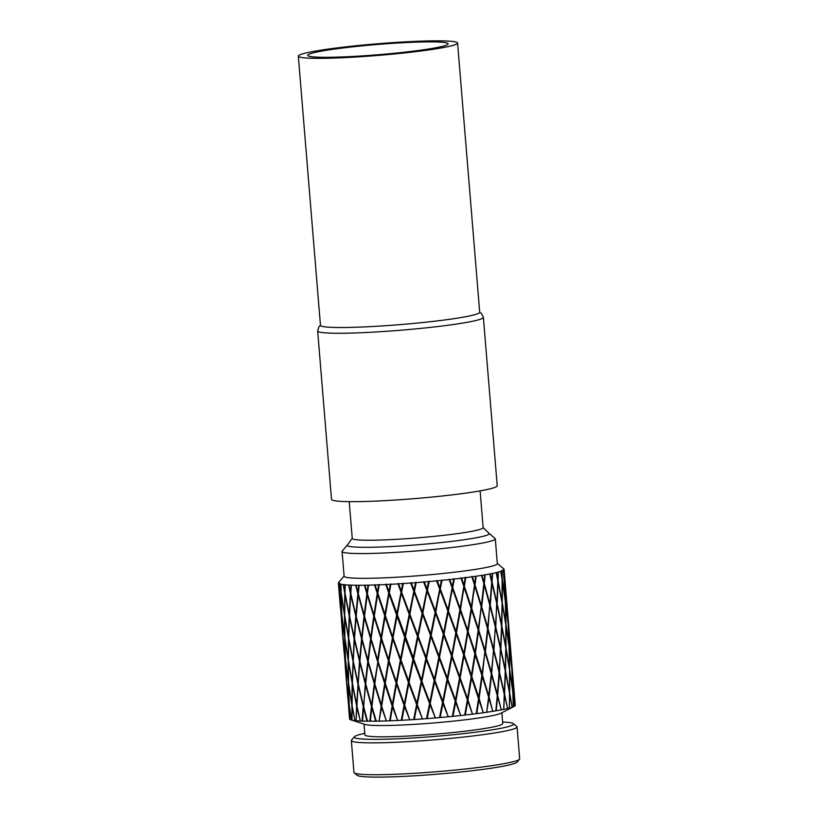 <?xml version="1.0" encoding="UTF-8"?>
<svg xmlns="http://www.w3.org/2000/svg" width="818" height="818" viewBox="0 0 818 818"><rect width="100%" height="100%" fill="white"/><g stroke="black" fill="none" stroke-linecap="round" stroke-linejoin="round"><path stroke-width="1.23" d="M317.66 330.963L331.505 499.358A83.139 6.063 -4.7 0 0 385.309 500.626A83.139 6.063 -4.7 0 0 476.526 491.485A83.139 6.063 -4.7 0 0 497.221 485.739L483.377 317.333A83.139 6.063 175.3 0 1 462.681 323.09A83.139 6.063 175.3 0 1 371.464 332.231A83.139 6.063 175.3 0 1 317.66 330.963L318.948 326.771L320.462 325.349M519.491 759.268L517.017 762.161A80.43 5.869 175.3 0 1 497.17 767.284A80.43 5.869 175.3 0 1 411.699 775.965A80.43 5.869 175.3 0 1 357.129 775.311L354.214 772.857A83.139 6.063 -4.7 0 0 410.626 773.531A83.139 6.063 -4.7 0 0 498.98 764.554A83.139 6.063 -4.7 0 0 519.491 759.268A83.139 6.063 -4.7 0 0 519.675 758.807L517.058 726.936A83.139 6.063 175.3 0 1 496.352 732.693A83.139 6.063 175.3 0 1 405.145 741.824A83.139 6.063 175.3 0 1 351.331 740.566A83.139 6.063 175.3 0 1 351.525 740.106L354.409 736.721A79.98 5.838 175.3 0 1 364.777 733.357M351.331 740.566L353.959 772.427A83.139 6.063 -4.7 0 0 354.214 772.857M514.103 706.435A83.139 6.063 175.3 0 1 513.275 706.813L512.917 692.815L514.624 706.139A83.139 6.063 175.3 0 1 514.103 706.435L500.851 713.255A69.152 5.051 175.3 0 1 484.604 717.089A69.152 5.051 175.3 0 1 414.44 724.349A69.152 5.051 175.3 0 1 365.094 724.421L350.891 719.85A83.139 6.063 175.3 0 1 349.92 719.411L349.255 706.016L351.515 720.044L349.214 704.901L348.57 683.817L351.904 705.576L351.985 720.137L352.098 706.711L354.992 720.678L352.098 705.607L352.394 684.41L356.648 706.077L356.096 720.709L356.883 707.212L360.37 721.098L356.924 706.098L358.11 684.809L363.212 706.363L362.088 721.067L362.599 721.2L363.499 707.488L366.955 721.179L367.527 721.312L363.591 706.374L365.585 684.973L371.464 706.425L369.808 721.2L370.319 721.333L371.781 707.55L375.707 721.169L376.29 721.292L371.914 706.425L374.634 684.922L381.188 706.261L379.071 721.118L381.536 707.386L386.423 721.057L381.699 706.251L385.033 684.646L392.139 705.883L389.644 720.811L390.196 720.781L392.517 706.997L397.701 720.597L392.712 705.862L396.526 684.155L404.051 705.29L401.27 720.28L401.873 720.249L404.45 706.404L409.828 719.942L404.665 705.259L408.826 683.459L416.628 704.502L413.663 719.554L414.297 719.513L417.037 705.607L422.507 719.094L417.262 704.462L421.628 682.57L429.562 703.541L426.526 718.644L427.17 718.603L429.982 704.635L435.432 718.071L430.217 703.49L434.634 681.527L442.548 702.427L439.522 717.58L440.176 717.519L442.957 703.521L448.284 716.916L443.192 702.365L447.507 680.341L455.248 701.179L452.354 716.374L452.978 716.312L455.646 702.273L460.749 715.638L455.871 701.118L459.931 679.042L467.354 699.84L464.685 715.065L465.289 714.993L467.743 700.934L472.518 714.278L467.937 699.768L471.608 677.662L478.571 698.439L476.229 713.674L476.782 713.613L478.929 699.533L483.295 712.877L479.103 698.367L482.252 676.251L488.622 697.018L486.659 712.396L488.949 698.102L492.825 711.455L489.092 696.946L491.587 674.819L497.262 695.597L495.82 710.832A83.139 6.063 175.3 0 1 494.573 711.036A83.139 6.063 175.3 0 1 493.274 711.251M501.853 712.734L502.743 723.572A69.152 5.051 175.3 0 1 485.534 728.357A69.152 5.051 175.3 0 1 409.654 735.955A69.152 5.051 175.3 0 1 364.9 734.901L364.01 724.073M488.99 533.336L495.064 538.459A76.872 5.614 175.3 0 1 495.299 538.847A76.872 5.614 175.3 0 1 476.158 544.164A76.872 5.614 175.3 0 1 391.832 552.61A76.872 5.614 175.3 0 1 342.077 551.444A76.872 5.614 175.3 0 1 342.251 551.015L347.405 544.982A71.197 5.194 175.3 0 0 391.29 546.536A71.197 5.194 175.3 0 0 471.454 538.602A71.197 5.194 175.3 0 0 489.021 533.367A71.197 5.194 175.3 0 0 488.959 533.316M495.299 538.847L497.334 563.622A76.872 5.614 175.3 0 1 478.203 568.939A76.872 5.614 175.3 0 1 393.867 577.385A76.872 5.614 175.3 0 1 344.112 576.22L342.077 551.444M480.115 490.872L483.131 527.661A65.665 4.796 175.3 0 1 466.792 532.211A65.665 4.796 175.3 0 1 394.746 539.42A65.665 4.796 175.3 0 1 352.251 538.428L349.225 501.639M502.62 722.018A79.98 5.838 175.3 0 1 513.397 723.644A79.98 5.838 175.3 0 1 493.735 729.595A79.98 5.838 175.3 0 1 403.274 738.521A79.98 5.838 175.3 0 1 354.409 736.721M487.896 629.799L493.561 650.514L491.403 672.57L485.381 651.864L487.896 629.799M484.195 584.737L489.849 605.412L487.692 627.488L481.679 606.762L484.195 584.737M503.776 568.868A83.139 6.063 175.3 0 1 503.837 568.909A83.139 6.063 175.3 0 1 504.041 569.154L504.062 569.195A83.139 6.063 175.3 0 1 504.092 569.338A83.139 6.063 175.3 0 1 503.939 569.757L503.499 569.4L503.898 569.809A83.139 6.063 175.3 0 1 503.499 570.146L503.019 569.809L503.428 570.207A83.139 6.063 175.3 0 1 502.14 570.852L501.669 570.494L501.996 570.913A83.139 6.063 175.3 0 1 500.943 571.291L500.759 571.353A83.139 6.063 175.3 0 1 498.336 572.079L498.09 572.14A83.139 6.063 175.3 0 1 496.414 572.559L496.137 572.631A83.139 6.063 175.3 0 1 492.63 573.398L492.303 573.469A83.139 6.063 175.3 0 1 490.043 573.919L489.675 573.98A83.139 6.063 175.3 0 1 485.176 574.788L484.767 574.86A83.139 6.063 175.3 0 1 483.397 575.095A83.139 6.063 175.3 0 1 481.966 575.32L481.526 575.391A83.139 6.063 175.3 0 1 476.148 576.22L475.657 576.291A83.139 6.063 175.3 0 1 472.405 576.751L471.894 576.823A83.139 6.063 175.3 0 1 465.759 577.641L465.217 577.712A83.139 6.063 175.3 0 1 461.577 578.162L461.015 578.234A83.139 6.063 175.3 0 1 454.287 579.032L453.683 579.093A83.139 6.063 175.3 0 1 449.757 579.533L449.154 579.594A83.139 6.063 175.3 0 1 441.986 580.34L441.362 580.412A83.139 6.063 175.3 0 1 437.241 580.811L436.597 580.872A83.139 6.063 175.3 0 1 429.184 581.557L428.54 581.618A83.139 6.063 175.3 0 1 424.327 581.976L423.673 582.038A83.139 6.063 175.3 0 1 416.188 582.641L415.534 582.692A83.139 6.063 175.3 0 1 411.331 582.999L410.687 583.05A83.139 6.063 175.3 0 1 403.305 583.561L402.681 583.602A83.139 6.063 175.3 0 1 398.581 583.858L397.957 583.899A83.139 6.063 175.3 0 1 390.871 584.297L390.268 584.328A83.139 6.063 175.3 0 1 386.393 584.522L385.81 584.553A83.139 6.063 175.3 0 1 379.184 584.829L378.632 584.85A83.139 6.063 175.3 0 1 375.063 584.982L374.532 584.993A83.139 6.063 175.3 0 1 368.54 585.156L368.039 585.167A83.139 6.063 175.3 0 1 364.869 585.218L364.399 585.228A83.139 6.063 175.3 0 1 359.184 585.259L358.754 585.259A83.139 6.063 175.3 0 1 356.065 585.238L355.666 585.228A83.139 6.063 175.3 0 1 351.362 585.136L351.014 585.126A83.139 6.063 175.3 0 1 348.857 585.034L348.55 585.013A83.139 6.063 175.3 0 1 345.247 584.788L344.991 584.768A83.139 6.063 175.3 0 1 343.437 584.604L343.223 584.584A83.139 6.063 175.3 0 1 341.014 584.236L340.861 584.205A83.139 6.063 175.3 0 1 339.94 583.97L340.216 583.51L339.818 583.94A83.139 6.063 175.3 0 1 338.764 583.479L339.112 583.029L338.703 583.438A83.139 6.063 175.3 0 1 338.437 583.142L338.795 582.682L338.417 583.101A83.139 6.063 175.3 0 1 338.376 582.958A83.139 6.063 175.3 0 1 338.529 582.539L338.918 582.089M484.767 574.86L483.99 582.426L481.966 575.32M492.835 711.323A83.139 6.063 175.3 0 1 487.18 712.181M486.69 712.253A83.139 6.063 175.3 0 1 483.735 712.683M483.223 712.754A83.139 6.063 175.3 0 1 476.782 713.613M476.229 713.674A83.139 6.063 175.3 0 1 472.927 714.094M472.354 714.165A83.139 6.063 175.3 0 1 465.289 714.993M464.685 715.065A83.139 6.063 175.3 0 1 461.117 715.453M460.503 715.525A83.139 6.063 175.3 0 1 452.978 716.312M452.354 716.374A83.139 6.063 175.3 0 1 448.601 716.742M447.967 716.803A83.139 6.063 175.3 0 1 440.176 717.519M439.522 717.58A83.139 6.063 175.3 0 1 435.687 717.907M435.043 717.969A83.139 6.063 175.3 0 1 427.17 718.603M426.526 718.644A83.139 6.063 175.3 0 1 422.701 718.93M422.057 718.981A83.139 6.063 175.3 0 1 414.297 719.513M413.663 719.554A83.139 6.063 175.3 0 1 409.951 719.789M409.327 719.83A83.139 6.063 175.3 0 1 401.873 720.249M401.27 720.28A83.139 6.063 175.3 0 1 397.742 720.464M397.159 720.484A83.139 6.063 175.3 0 1 390.196 720.781M389.644 720.811A83.139 6.063 175.3 0 1 386.403 720.924M385.861 720.934A83.139 6.063 175.3 0 1 379.562 721.108M379.071 721.118A83.139 6.063 175.3 0 1 376.188 721.169M375.707 721.169A83.139 6.063 175.3 0 1 370.237 721.2M369.808 721.2A83.139 6.063 175.3 0 1 367.354 721.19M366.955 721.179A83.139 6.063 175.3 0 1 362.435 721.077M362.088 721.067A83.139 6.063 175.3 0 1 360.135 720.985M359.818 720.965A83.139 6.063 175.3 0 1 356.351 720.73M356.096 720.709A83.139 6.063 175.3 0 1 354.685 720.556M354.46 720.535A83.139 6.063 175.3 0 1 352.149 720.167M351.985 720.137A83.139 6.063 175.3 0 1 351.147 719.932M349.859 719.37A83.139 6.063 175.3 0 1 349.623 719.104L346.74 683.02L349.859 719.37M349.593 719.063A83.139 6.063 175.3 0 1 349.552 718.91L348.949 711.517L349.593 719.063M515.268 705.28A83.139 6.063 175.3 0 1 515.105 705.719L514.144 691.762L515.268 705.28M515.064 705.77A83.139 6.063 175.3 0 1 514.706 706.077L512.876 691.67L511.925 669.707L515.064 705.77M513.121 706.875A83.139 6.063 175.3 0 1 512.17 707.222L509.696 692.856L509.696 670.821L512.774 691.721L513.275 706.813M511.996 707.284A83.139 6.063 175.3 0 1 509.44 708.04L509.686 694.012L512.17 707.222M509.195 708.102A83.139 6.063 175.3 0 1 507.671 708.49L504.573 694.145L505.483 672.079L509.481 692.918L509.44 708.04M507.395 708.552A83.139 6.063 175.3 0 1 503.714 709.37L504.522 695.31L507.671 708.49M503.387 709.431A83.139 6.063 175.3 0 1 501.322 709.84L497.651 695.525L499.389 673.418L504.277 694.216L503.714 709.37M500.964 709.912A83.139 6.063 175.3 0 1 496.229 710.76L497.548 696.68L501.322 709.84M340.861 584.205L340.973 591.414L339.94 583.97M339.818 583.94L340.994 592.529L341.658 613.582L338.764 583.479M343.223 584.584L344.767 593.132L344.49 614.287L341.137 592.559L341.014 584.236M341.157 593.663L344.49 615.392L344.675 636.486L341.801 614.727L341.157 593.663M348.499 637.089L344.685 615.422L344.981 594.267L349.225 615.893L348.499 637.089M344.675 616.527L348.478 638.204L348.202 659.39L344.838 637.631L344.675 616.527M352.987 659.881L348.713 638.224L349.46 617.017L354.153 638.592L352.21 682.171L348.386 660.525L348.683 639.339L352.936 660.995M349.225 615.893L349.746 615.862L349.46 617.017M357.926 682.56L353.223 661.016L354.409 639.727L359.511 661.281L356.689 704.963L352.415 683.306L353.171 662.13L357.855 683.674M354.153 638.592L354.675 638.561L354.409 639.727M353.171 662.13L353.448 660.964M363.315 705.239L358.182 683.684L359.787 662.406L365.288 683.848L363.744 706.323L363.212 706.363M359.511 661.281L360.043 661.241L359.787 662.406M356.689 704.963L356.648 706.077M358.11 684.809L358.376 683.644M365.288 683.848L365.82 683.807L365.585 684.973M363.499 707.488L363.744 706.323M338.703 583.438L339.143 590.627L338.437 583.142M338.417 583.101L340.411 607.702M339.327 592.876L341.709 614.686L342.844 635.688L339.327 592.876M341.842 615.821L344.705 637.59L345.37 658.684L342.967 636.844L341.842 615.821M344.869 638.735L348.202 660.494L348.386 681.568L345.503 659.829L344.869 638.735M348.386 661.629L352.18 683.275L351.904 704.462L348.55 682.713L348.386 661.629M356.883 707.212L357.159 706.046M341.443 620.197L344.122 652.795M343.028 637.938L345.411 659.789L346.556 680.77L343.028 637.938M345.554 660.934L348.407 682.672L349.071 703.766L346.668 681.915L345.554 660.934M345.145 665.31L347.824 697.866M348.857 710.402L348.949 711.517M504.092 569.338L506.546 599.338L503.939 569.757M507.16 606.567L506.127 594.083M503.898 569.809L504.328 577.303L503.499 570.146M503.428 570.207L505.319 600.392L502.272 579.522L502.14 570.852M504.522 579.553L508.039 622.375L505.463 601.486L504.522 579.553M506.731 601.578L510.248 644.441L506.731 601.578M510.861 651.68L509.839 639.175M501.996 570.913L502.099 578.428L500.943 571.291M500.759 571.353L502.109 579.584L502.088 601.578L498.101 580.77L498.336 572.079M502.283 580.678L505.35 601.537L505.8 623.5L502.283 602.672L502.283 580.678M505.504 602.631L508.101 623.531L509.031 645.494L505.974 624.594L505.504 602.631M508.223 624.625L511.741 667.457L509.174 646.588L508.223 624.625M510.432 646.69L513.96 689.513L510.432 646.69M514.573 696.772L513.54 684.247M498.09 572.14L497.886 579.676L496.414 572.559M496.137 572.631L497.845 580.831L496.915 602.876L492.068 582.109L492.63 573.398M498.07 581.925L502.068 602.733L501.587 624.747L497.16 603.96L498.101 580.77M496.915 602.876L497.16 603.96M497.886 579.676L497.61 580.821M502.272 603.817L505.81 624.655L505.79 646.68L501.812 625.842L502.272 603.817M501.587 624.747L501.812 625.842M505.984 625.75L509.062 646.639L509.512 668.582L505.984 647.774L505.984 625.75M509.215 647.733L511.802 668.603L512.733 690.566L509.675 669.676L509.215 647.733M492.303 573.469L491.802 581.015L490.043 573.919M489.675 573.98L491.72 582.181L489.951 604.257L484.297 583.51L485.176 574.788M491.986 583.265L496.863 604.032L495.504 626.087L490.238 605.34L492.068 582.109M489.951 604.257L490.238 605.34M491.802 581.015L491.557 582.15M497.099 605.115L501.546 625.903L500.626 647.979L495.769 627.181L496.659 604.011M495.504 626.087L495.769 627.181M501.771 626.997L505.78 647.836L505.299 669.83L500.872 649.073L501.771 626.997M500.626 647.979L500.872 649.073M505.974 648.93L509.522 669.737L509.502 691.762L505.514 670.924L505.974 648.93M505.299 669.83L505.514 670.924M481.526 575.391L483.867 583.582L481.352 605.678L474.992 584.942L476.148 576.22M484.174 584.676L484.297 583.51M481.352 605.678L481.679 606.762M483.99 582.426L483.796 583.551M490.135 606.496L495.422 627.253L493.663 649.359L487.998 628.582L489.726 605.381M487.692 627.488L487.998 628.582M495.688 628.336L500.565 649.134L499.205 671.169L493.949 650.443L495.268 627.222M493.663 649.359L493.949 650.443M500.81 650.228L505.258 670.985L504.338 693.061L499.471 672.263L500.371 649.114M499.205 671.169L499.471 672.263M504.338 693.061L504.573 694.145M475.657 576.291L474.655 583.847L472.405 576.751M471.894 576.823L474.491 585.013L471.332 607.099L464.389 586.363L465.759 577.641M474.839 586.097L481.209 606.833L478.356 628.919L471.689 608.183L474.614 584.093M471.332 607.099L474.992 584.942M478.356 628.919L475.043 652.202L468.09 631.424L471.689 608.183M474.655 583.847L474.491 585.013M481.536 607.917L487.569 628.653L485.064 650.78L478.704 630.013L481.178 606.792M471.516 609.338L478.315 629.206M478.54 631.169L484.921 651.936L482.068 674.001L475.401 653.296L478.704 630.013M487.876 629.737L487.497 628.623M485.064 650.78L485.381 651.864M493.847 651.598L499.123 672.324L497.364 694.431L491.71 673.664L493.438 650.484M491.403 672.57L491.71 673.664M499.389 673.418L498.97 672.304M497.364 694.431L497.651 695.525M504.522 695.31L504.072 694.196M465.217 577.712L464.01 585.269L461.577 578.162M461.015 578.234L463.826 586.424L460.135 608.5L452.732 587.733L454.287 579.032M464.195 587.518L471.158 608.255L467.722 630.341L460.524 609.594L465.35 577.252M460.135 608.5L464.389 586.363M460.319 610.739L467.528 631.496L463.847 653.602L456.434 632.805L460.524 609.594M464.01 585.269L463.826 586.424M467.722 630.341L471.158 608.255M467.906 632.59L474.869 653.367L471.424 675.423L464.235 654.697L468.09 631.424M475.043 652.202L478.203 630.044L460.984 577.794M475.227 654.451L481.904 675.157L478.745 697.284L471.792 676.506L475.401 653.296M485.248 653.02L491.281 673.735L488.765 695.852L482.405 675.085L484.88 651.895M482.252 676.251L482.405 675.085M491.587 674.819L491.199 673.695M488.765 695.852L489.092 696.946M497.548 696.68L497.15 695.566M453.683 579.093L452.334 586.639L449.757 579.533M449.154 579.594L452.129 587.805L448.049 609.839L440.319 589.032L441.986 580.34M452.518 588.888L459.941 609.655L456.045 631.711L448.448 610.934L453.918 578.633M448.049 609.839L452.732 587.733M448.233 612.089L455.83 632.876L451.761 654.942L444.021 634.103L448.448 610.934M452.334 586.639L452.129 587.805M456.045 631.711L459.941 609.655M456.229 633.96L463.653 654.758L459.747 676.793L452.16 656.036L456.434 632.805M463.847 653.602L467.528 631.496M464.031 655.852L471.24 676.578L467.559 698.684L460.145 677.887L464.235 654.697M471.424 675.423L474.869 653.367M471.608 677.662L471.792 676.506M478.745 697.284L481.904 675.157M478.929 699.533L479.103 698.367M488.949 698.102L488.591 696.977M441.362 580.412L439.91 587.938L437.241 580.811M436.597 580.872L439.685 589.093L435.36 611.087L427.456 590.228L429.184 581.557M440.094 590.187L447.835 610.995L443.612 633.009L435.769 612.181L441.669 579.942M435.36 611.087L440.319 589.032M435.544 613.326L443.387 634.165L439.072 656.189L431.158 635.3L435.769 612.181M439.91 587.938L439.685 589.093M443.612 633.009L447.835 610.995M443.796 635.259L451.536 656.097L447.323 678.091L439.481 657.283L444.021 634.103M451.761 654.942L455.83 632.876M451.945 657.191L459.542 677.948L455.462 700.024L447.732 679.185L452.16 656.036M459.747 676.793L463.653 654.758M459.931 679.042L460.145 677.887M467.559 698.684L471.24 676.578M467.743 700.934L467.937 699.768M476.281 713.807L478.571 698.439M428.54 581.618L427.037 589.124L424.327 581.976M423.673 582.038L426.802 590.279L422.385 612.212L414.45 591.281L416.188 582.641M427.221 591.373L435.135 612.242L430.738 634.195L422.804 613.306L428.929 581.148M422.385 612.212L427.456 590.228M422.569 614.451L430.513 635.351L426.096 657.314L418.151 636.343L422.804 613.306M427.037 589.124L426.802 590.279M430.738 634.195L435.135 612.242M430.922 636.445L438.837 657.345L434.45 679.277L426.505 658.408L431.158 635.3M439.072 656.189L443.387 634.165M439.256 658.439L447.098 679.247L442.773 701.271L434.859 680.371L439.481 657.283M447.323 678.091L451.536 656.097M447.507 680.341L447.732 679.185M455.462 700.024L459.542 677.948M455.646 702.273L455.871 701.118M464.818 715.188L467.354 699.84M415.534 582.692L414.031 590.177L411.331 582.999M410.687 583.05L413.806 591.322L409.44 613.183L401.638 592.16L403.305 583.561M414.215 592.426L422.149 613.357L417.742 635.249L409.849 614.277L415.984 582.222M409.44 613.183L414.45 591.281M409.624 615.422L417.507 636.394L413.151 658.285L405.339 637.232L409.849 614.277M414.031 590.177L413.806 591.322M417.742 635.249L422.149 613.357M417.926 637.498L425.861 658.459L421.444 680.331L413.56 659.38L418.151 636.343M426.096 657.314L430.513 635.351M426.28 659.564L434.215 680.433L429.798 702.386L421.863 681.425L426.505 658.408M434.45 679.277L438.837 657.345M434.634 681.527L434.859 680.371M442.773 701.271L447.098 679.247M442.957 703.521L443.192 702.365M452.548 716.496L455.248 701.179M402.681 583.602L401.229 591.056L398.581 583.858M397.957 583.899L401.004 592.201L396.842 613.97L389.317 592.866L390.871 584.297M401.413 593.306L409.215 614.318L404.93 636.128L397.241 615.075L403.182 583.132M396.842 613.97L401.638 592.16M397.027 616.21L404.705 637.273L400.554 659.073L393.018 637.938L397.241 615.075M401.229 591.056L401.004 592.201M404.93 636.128L409.215 614.318M405.114 638.377L412.916 659.431L408.642 681.21L400.953 660.177L405.339 637.232M413.151 658.285L417.507 636.394M413.335 660.525L421.219 681.476L416.853 703.357L409.041 682.314L413.56 659.38M421.444 680.331L425.861 658.459M421.628 682.57L421.863 681.425M429.798 702.386L434.215 680.433M429.982 704.635L430.217 703.49M439.798 717.693L442.548 702.427M389.112 594.001L396.628 615.105L392.63 636.823L385.288 615.678L390.81 583.858M390.268 584.328L388.928 591.751L386.393 584.522M385.81 584.553L388.724 592.897L384.91 614.563L377.804 593.367L379.184 584.829M392.63 636.823L396.628 615.105M392.814 639.073L400.339 660.218L396.341 681.905L389 660.78L393.018 637.938M384.91 614.563L389.317 592.866M385.094 616.813L392.425 637.968L388.622 659.666L381.505 638.429L385.288 615.678M388.928 591.751L388.724 592.897M400.554 659.073L404.705 637.273M400.738 661.322L408.417 682.355L404.256 704.155L396.73 683.01L400.953 660.177M408.642 681.21L412.916 659.431M408.826 683.459L409.041 682.314M416.853 703.357L421.219 681.476M417.037 705.607L417.262 704.462M426.853 718.766L429.562 703.541M377.619 594.502L384.716 615.698L381.137 637.314L374.286 616.066L379.194 584.389M378.632 584.85L377.435 592.252L375.063 584.982M374.532 584.993L377.251 593.387L373.938 614.952L367.374 593.643L368.54 585.156M388.622 659.666L392.425 637.968M388.806 661.915L396.137 683.04L392.323 704.748L385.217 683.511L389 660.78M373.938 614.952L374.286 616.026L377.804 593.367M374.123 617.191L380.963 638.449L377.64 660.054L371.075 638.715L374.286 616.066M377.435 592.252L377.251 593.387M381.137 637.314L384.716 615.698M381.321 639.564L388.427 660.801L384.849 682.396L377.998 661.169L381.505 638.429M396.341 681.905L400.339 660.218M396.526 684.155L396.73 683.01M404.256 704.155L408.417 682.355M404.45 706.404L404.665 705.259M414.061 719.676L416.628 704.502M367.221 594.778L373.765 616.077L370.748 637.59L364.501 616.24L367.415 593.602L366.883 593.653L364.184 615.116L358.294 593.704L359.184 585.259M368.039 585.167L367.037 592.529L364.869 585.218M364.399 585.228L366.883 593.653M384.849 682.396L388.427 660.801M385.033 684.646L385.217 683.511M367.037 592.529L367.415 593.602M364.184 615.116L364.583 616.199L364.051 616.24L361.699 637.651L356.178 616.189L358.172 594.829L364.051 616.24M373.642 620.422L374.286 616.026L373.765 616.077M370.748 637.59L367.896 660.218L361.996 638.776L364.368 617.355L370.595 638.725M377.64 660.054L377.998 661.169L380.963 638.449M392.323 704.748L396.137 683.04M392.517 706.997L392.712 705.862M401.71 720.402L404.051 705.29M377.824 662.304L384.664 683.531L381.352 705.136L374.787 683.797L377.998 661.138L374.45 682.672L368.212 661.343L370.932 639.84L377.476 661.189M358.754 585.259L357.987 592.58L356.065 585.238M355.666 585.228L357.875 593.704L355.902 615.064L350.769 593.541L351.362 585.136M381.352 705.136L384.664 683.531M381.536 707.386L381.699 706.251M358.172 594.829L358.407 593.663L357.875 593.704M357.987 592.58L358.407 593.663M355.902 615.064L354.225 637.478L349.511 615.913L350.697 594.655L355.799 616.179M364.368 617.355L364.583 616.199M361.699 637.651L359.603 660.167L354.48 638.613L356.086 617.304L361.587 638.776M370.932 639.84L371.116 638.674M367.896 660.218L365.401 682.733L359.889 661.292L361.883 639.901L367.763 661.343M377.364 665.494L377.998 661.138M374.45 682.672L371.597 705.3L365.697 683.858L368.08 662.468L374.296 683.807M390.114 720.924L392.139 705.883M351.014 585.126L350.513 592.406L348.857 585.034M348.55 585.013L350.441 593.531L349.276 614.778L345.012 593.152L345.247 584.788M381.055 710.648L381.188 706.261M350.697 594.655L350.963 593.49L350.441 593.531M350.513 592.406L350.963 593.49M349.746 615.862L349.276 614.778M356.086 617.304L356.331 616.138M354.675 638.561L354.225 637.478M361.883 639.901L362.108 638.725M360.043 661.241L359.603 660.167M368.08 662.468L368.284 661.302M365.82 683.807L365.401 682.733M374.634 684.922L374.828 683.756M371.464 706.425L371.996 706.374L371.597 705.3M371.996 706.374L371.781 707.55M344.991 584.768L344.797 592.017L343.437 584.604M513.397 723.644L516.792 726.517A83.139 6.063 175.3 0 1 517.058 726.936M386.423 721.057L383.366 711.486M397.701 720.597L379.654 666.404M409.828 719.942L388.918 660.75L375.953 621.291M422.507 719.094L392.906 637.907L374.91 584.543M435.432 718.071L386.147 584.093M448.284 716.916L398.264 583.438M460.749 715.638L410.933 582.6M472.518 714.278L451.751 656.046L423.857 581.588M483.295 712.877L463.775 654.717L436.72 580.422M484.951 684.922L467.62 631.455L449.194 579.154M481.219 639.778L478.203 630.044M477.528 594.747L471.792 576.393M430.595 48.691A70.409 5.133 -4.7 0 0 448.121 43.814A70.409 5.133 -4.7 0 0 402.548 42.751A70.409 5.133 -4.7 0 0 325.298 50.481A70.409 5.133 -4.7 0 0 307.772 55.358A70.409 5.133 -4.7 0 0 353.345 56.432A70.409 5.133 -4.7 0 0 430.595 48.691M318.212 50.604A79.888 5.828 -4.7 0 0 298.325 56.135A79.888 5.828 -4.7 0 0 350.032 57.352A79.888 5.828 -4.7 0 0 437.681 48.569A79.888 5.828 -4.7 0 0 457.569 43.037A79.888 5.828 -4.7 0 0 405.861 41.83A79.888 5.828 -4.7 0 0 318.212 50.604M298.325 56.135L320.462 325.308A79.888 5.828 -4.7 0 0 372.159 326.525A79.888 5.828 -4.7 0 0 459.808 317.752A79.888 5.828 -4.7 0 0 479.696 312.22L457.569 43.037M352.241 538.275L347.384 545.013M344.102 576.015L338.672 582.375M497.313 563.418L503.837 568.909M338.376 582.958L340.319 606.588M341.535 621.312L344.03 651.67M345.237 666.425L347.732 696.742M506.219 595.207L507.068 605.443M509.931 640.3L510.769 650.555M513.632 685.372L514.481 695.648M483.121 527.518L489.021 533.367M483.377 317.333L481.424 313.417L479.696 312.261"/></g></svg>
